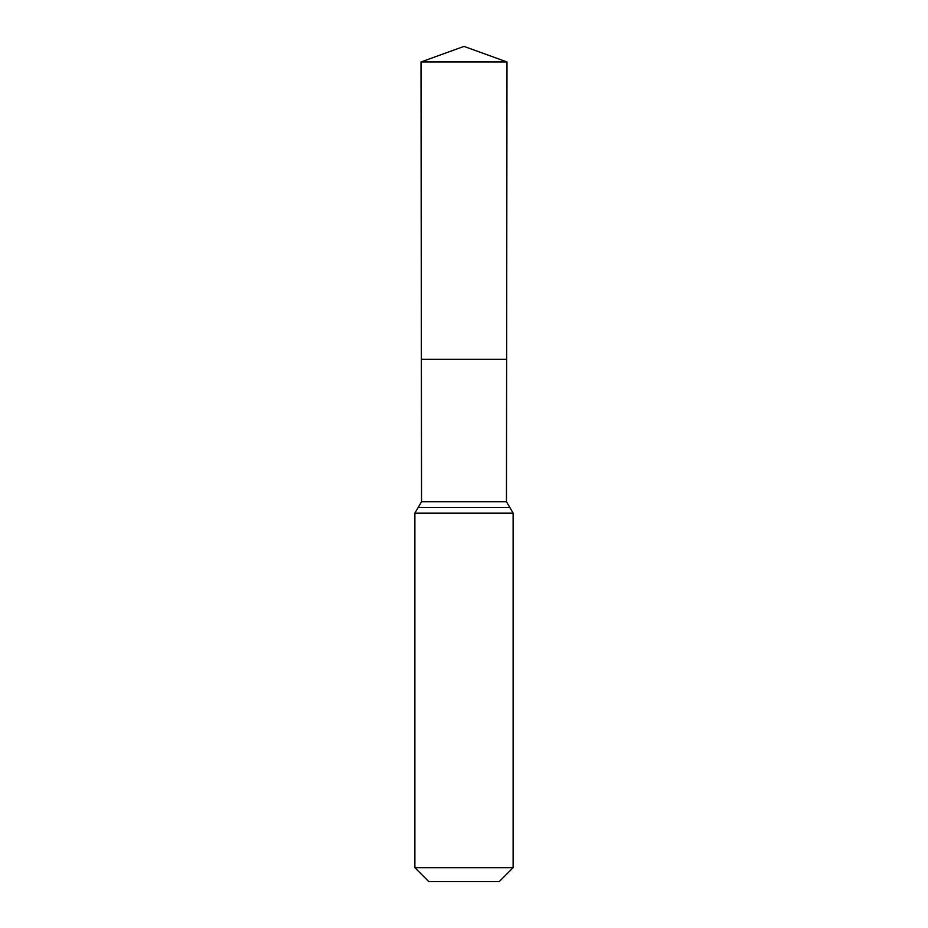 <?xml version="1.0" encoding="UTF-8"?>
<svg xmlns="http://www.w3.org/2000/svg" width="928" height="928" viewBox="0 0 928 928"><rect width="100%" height="100%" fill="white"/><g stroke="black" fill="none" stroke-linecap="round" stroke-linejoin="round"><path stroke-width="1.39" d="M414.874 867.68L513.126 867.68L499.206 881.6L428.794 881.6L414.874 867.68L414.874 513.126L421.544 501.712L506.456 501.712L506.99 61.956L421.01 61.956L464 46.4L506.99 61.956M421.544 501.712L421.37 359.275L506.63 359.275L421.37 359.275L421.01 61.956M513.126 867.68L513.126 513.126L506.456 501.712M464 359.275L506.63 359.275L506.99 61.956L464 46.4M414.874 513.126L513.126 513.126M418.203 507.419L509.797 507.419"/></g></svg>
